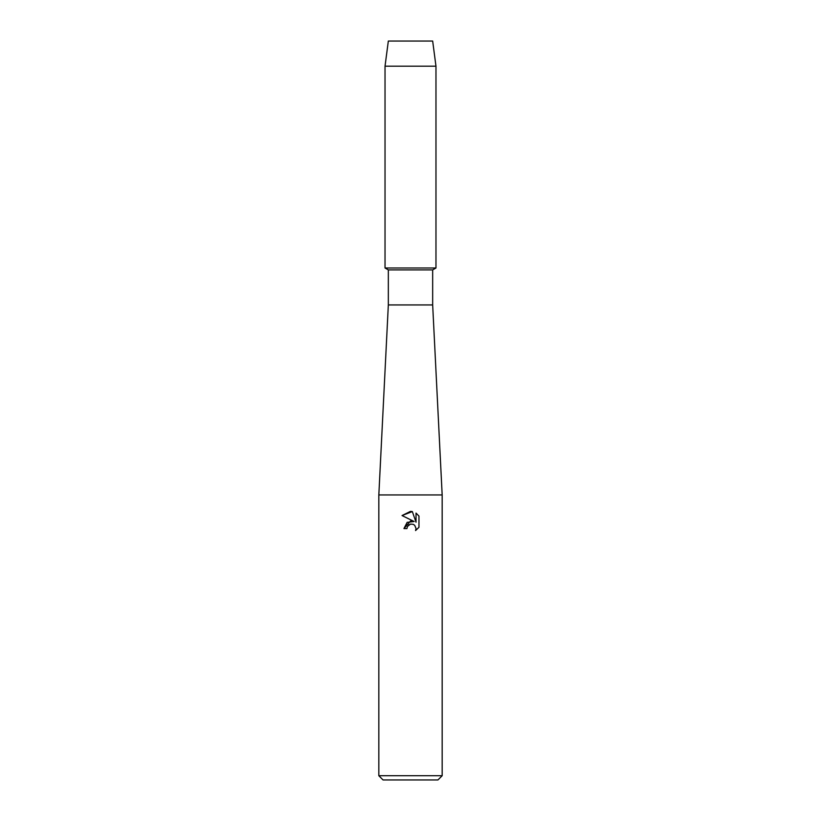 <?xml version="1.0" encoding="UTF-8"?>
<svg xmlns="http://www.w3.org/2000/svg" width="821" height="821" viewBox="0 0 821 821"><rect width="100%" height="100%" fill="white"/><g stroke="black" fill="none" stroke-linecap="round" stroke-linejoin="round"><path stroke-width="1.23" d="M432.667 41.05L388.333 41.05L432.667 41.05L435.972 66.183L435.972 267.995L410.5 267.995L435.972 267.995L432.667 269.904L432.667 304.94L442.17 494.95L442.17 775.732L378.83 775.732L383.058 779.95L437.942 779.95L442.17 775.732M432.667 304.94L388.333 304.94L388.333 269.904L432.667 269.904M388.333 304.94L378.83 494.95L442.17 494.95M406.939 528.56L407.421 526.497L406.939 528.56L403.942 528.56L410.5 521.068L414.133 521.509L402.033 515.547L410.5 511.37L412.337 511.575L416.031 522.207L416.031 513.094M418.967 516.07L416.031 513.104L418.967 516.07L418.967 527.308L415.559 530.571L416.042 528.539L414.708 525.317L413.24 524.332L410.5 524.096L413.24 524.332L414.708 525.317L416.042 528.539L415.559 530.571L418.967 527.308M414.133 521.509L407.154 522.361L403.942 528.56M408.478 525.122L410.479 524.096L407.421 526.497M412.337 511.575L402.033 515.547M388.333 41.05L385.028 66.183L385.028 267.995L410.5 267.995L385.028 267.995L388.333 269.904M385.028 66.183L435.972 66.183M378.83 494.95L378.83 775.732"/></g></svg>
